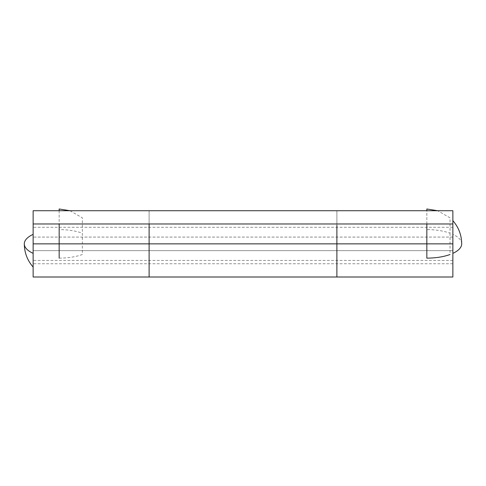 <?xml version="1.0" encoding="UTF-8"?>
<svg xmlns="http://www.w3.org/2000/svg" width="486" height="486" viewBox="0 0 486 486"><rect width="100%" height="100%" fill="white"/><g stroke="black" fill="none" stroke-linecap="round" stroke-linejoin="round"><path stroke-width="0.36" stroke-dasharray="2.43 1.82" d="M336.889 243.863L336.889 223.979L336.889 243.863L149.111 243.863L336.889 243.863L336.889 277.002L336.889 243.863L149.111 243.863L149.111 223.979L149.111 243.863L336.889 243.863L336.889 210.73L149.111 210.73L149.111 223.979L336.889 223.979L336.889 243.863L149.111 243.863L149.111 223.979L452.861 223.979L452.861 210.73L452.861 223.979L33.139 223.979L33.139 210.73L33.139 223.979L452.861 223.979L452.861 210.73L33.139 210.73L33.139 223.979L33.139 210.73L452.861 210.73L33.139 210.73L149.111 210.73L149.111 243.863L336.889 243.863L336.889 277.002L336.889 210.73L452.861 210.73L452.861 223.979L336.889 223.979L336.889 263.746L336.889 243.863L452.861 243.863L452.861 223.979L452.861 243.863L336.889 243.863L336.889 223.979L336.889 243.863L452.861 243.863L452.861 277.002L452.861 243.863L336.889 243.863L336.889 210.73L336.889 243.863L452.861 243.863L452.861 210.73L452.861 263.746L452.861 243.863L336.889 243.863L336.889 210.73L452.861 210.73L149.111 210.73L149.111 263.746L149.111 223.979L149.111 263.746L149.111 223.979L33.139 223.979L33.139 243.863L149.111 243.863L33.139 243.863L33.139 223.979L33.139 224.362L33.139 223.979L336.889 223.979L149.111 223.979L149.111 210.73L336.889 210.73L336.889 225.455M149.111 225.455L149.111 210.73L33.139 210.73L33.139 277.002L33.139 243.863L149.111 243.863L149.111 277.002L149.111 243.863L149.111 277.002L149.111 243.863L33.139 243.863L149.111 243.863L33.139 243.863L33.139 210.73L149.111 210.73L149.111 224.362L149.111 223.979L33.139 223.979M33.139 234.367L33.139 253.358M452.861 223.979L336.889 223.979L452.861 223.979L336.889 223.979L336.889 224.362L336.889 223.979L149.111 223.979M452.861 243.863L452.861 263.746L452.861 243.863M149.111 243.863L149.111 263.746L149.111 243.863M336.889 247.745L336.889 263.746L336.889 247.745M336.889 239.987L336.889 224.362L336.889 239.987M452.861 237.083L33.139 237.083L33.139 227.296L33.139 250.648L452.861 250.648L452.861 227.296L452.861 260.429L452.861 250.648L33.139 250.648L33.139 260.423L33.139 227.302L33.139 260.429L33.139 237.083L452.861 237.083L452.861 260.423L452.861 237.083M426.836 208.998L426.836 229.592C435.65 229.635 443.384 230.838 450.036 233.207L450.036 217.837L437.673 210.73M426.836 223.979L426.836 210.73M450.036 233.207L450.036 254.518M461.7 243.863A34.864 14.27 0 0 0 452.861 234.367L452.861 253.358M59.164 258.133C67.979 258.09 75.707 256.887 82.359 254.518L82.359 233.207C75.707 230.838 67.979 229.635 59.164 229.592L59.164 208.998M69.996 210.73L82.359 217.837L82.359 233.207M59.164 210.73L59.164 223.979M452.861 263.746L33.139 263.746M452.861 227.296L33.139 227.296M452.861 260.429L33.139 260.429"/><path stroke-width="0.73" d="M149.111 225.455L149.111 277.002L149.111 243.863L336.889 243.863L149.111 243.863L149.111 277.002L149.111 243.863L33.139 243.863L33.139 277.002L336.889 277.002L336.889 225.455M336.889 243.863L336.889 277.002L336.889 243.863L336.889 277.002L452.861 277.002L452.861 243.863L336.889 243.863L452.861 243.863L452.861 277.002M33.139 277.002L33.139 223.979L452.861 223.979L452.861 243.863L452.861 210.73L452.861 223.979L33.139 223.979L33.139 210.73L452.861 210.73L33.139 210.73L33.139 243.863L149.111 243.863L149.111 223.979M33.139 253.358A34.864 14.27 180 0 1 24.3 243.863A34.864 14.27 180 0 1 33.139 234.367M450.036 254.518C443.384 256.887 435.65 258.09 426.836 258.133L426.836 223.979M426.836 210.73L426.836 208.998L437.673 210.73M452.861 253.358A34.864 14.27 0 0 0 461.7 243.863C461.597 235.048 458.65 227.314 452.861 220.668M69.996 210.73L59.164 208.998L59.164 210.73M59.164 223.979L59.164 258.133M33.139 267.057C27.35 260.411 24.403 252.677 24.3 243.863"/></g></svg>
